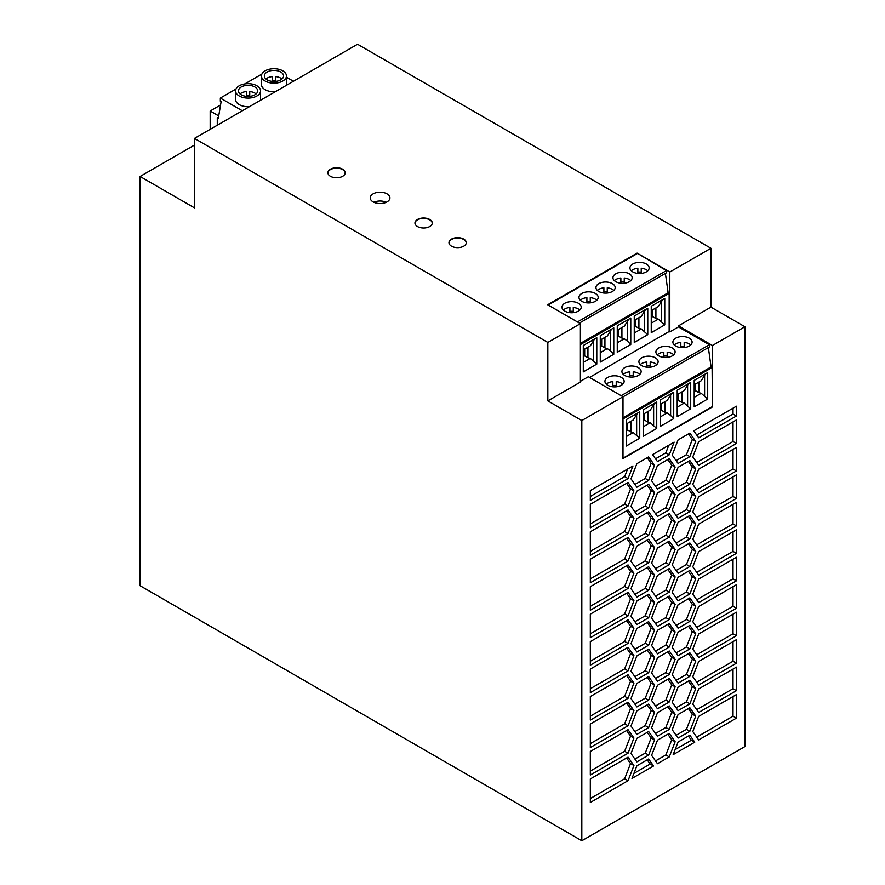 <?xml version="1.0" encoding="UTF-8"?>
<svg xmlns="http://www.w3.org/2000/svg" width="885" height="885" viewBox="0 0 885 885"><rect width="100%" height="100%" fill="white"/><g stroke="black" fill="none" stroke-linecap="round" stroke-linejoin="round"><path stroke-width="1.33" d="M577.451 321.952L666.416 270.6L637.1 253.121L547.671 304.761L580.394 323.656L547.837 342.44L194.446 138.414L357.551 44.25L710.943 248.276L710.943 307.128L744.916 326.753L712.436 345.504L678.452 325.89L678.452 326.908L669.823 331.886L669.149 331.499L589.565 377.441M194.446 145.085L140.084 176.48L140.084 585.715L581.821 840.75L744.916 746.586L744.916 326.753M194.446 138.414L194.446 207.864L140.084 176.48M581.821 840.75L581.821 420.53L547.837 400.905L580.394 382.11L580.394 323.656M547.837 342.44L547.837 400.905M712.436 345.504L712.436 406.945L712.093 367.518L711.075 366.932L708.365 347.584M622.996 396.867L709.449 346.953L709.361 344.752L678.452 326.908M622.996 418.959L712.093 367.518M711.075 366.932L622.996 417.775M709.361 344.752L621.148 395.683M712.093 406.757L622.996 458.198M712.436 406.945L622.996 458.585L622.996 396.745L581.821 420.53M736.431 580.803L698.685 602.596L692.8 594.222L698.685 579.056L736.431 557.262L736.431 580.803L733.023 578.845L696.716 599.809M698.685 685.001L692.8 676.627L698.685 661.449L736.431 639.667L736.431 663.208L698.685 685.001M657.489 736.243L651.592 727.879L657.489 712.702L669.259 705.909L675.144 714.283L669.259 729.45L657.489 736.243M675.144 686.815L669.259 701.982L657.489 708.785L651.592 700.411L657.489 685.244L669.259 678.441L675.144 686.815L671.737 684.857L667.821 679.271M689.857 542.959L695.743 551.333L689.857 566.5L678.087 573.292L672.202 564.918L678.087 549.751L689.857 542.959M695.743 688.663L689.857 703.829L678.087 710.622L672.202 702.247L678.087 687.081L689.857 680.288L695.743 688.663L692.336 686.694L688.419 681.118M636.879 765.802L648.65 758.998L653.561 765.979L631.978 778.435L636.879 765.802M675.144 494.56L669.259 509.727L657.489 516.519L651.592 508.145L657.489 492.978L669.259 486.186L675.144 494.56L671.737 492.591L667.821 487.015M636.879 518.61L648.65 511.807L654.546 520.181L648.65 535.348L636.879 542.151L630.994 533.777L636.879 518.61M678.087 628.228L672.202 619.854L678.087 604.687L689.857 597.884L695.743 606.258L689.857 621.425L678.087 628.228M628.051 564.907L633.937 573.27L628.051 588.448L590.317 610.23L590.317 586.689L628.051 564.907M657.489 681.317L651.592 672.943L657.489 657.776L669.259 650.984L675.144 659.347L669.259 674.525L657.489 681.317M648.65 704.073L654.546 712.447L648.65 727.614L636.879 734.406L630.994 726.032L636.879 710.865L648.65 704.073M633.937 710.6L628.051 725.766L590.317 747.559L590.317 724.019L628.051 702.225L633.937 710.6L630.54 708.642L624.655 723.808L590.317 743.643M628.051 478.586L590.317 500.368L590.317 490.567L632.963 465.941L628.051 478.586L624.655 476.617L590.317 496.452M648.65 594.211L654.546 602.585L648.65 617.752L636.879 624.544L630.994 616.17L636.879 601.003L648.65 594.211M657.489 575.383L669.259 568.579L675.144 576.954L669.259 592.12L657.489 598.924L651.592 590.549L657.489 575.383M628.051 533.511L590.317 555.304L590.317 531.763L628.051 509.97L633.937 518.344L628.051 533.511L624.655 531.553L590.317 551.377M648.65 676.605L654.546 684.979L648.65 700.146L636.879 706.938L630.994 698.564L636.879 683.397L648.65 676.605M698.685 630.065L692.8 621.69L698.685 606.524L736.431 584.731L736.431 608.272L698.685 630.065M689.857 539.031L678.087 545.824L672.202 537.46L678.087 522.283L689.857 515.49L695.743 523.865L689.857 539.031L686.45 537.073L692.336 521.907L688.419 516.32M633.937 738.068L628.051 753.235L590.317 775.028L590.317 751.487L628.051 729.694L633.937 738.068L630.54 736.11L624.655 751.276L590.317 771.1M628.051 506.043L590.317 527.836L590.317 504.295L628.051 482.502L633.937 490.876L628.051 506.043L624.655 504.085L590.317 523.909M736.431 498.41L698.685 520.203L692.8 511.829L698.685 496.662L736.431 474.869L736.431 498.41L733.023 496.452L696.716 517.415M675.144 741.752L669.259 756.918L657.489 763.711L651.592 755.336L657.489 740.17L669.259 733.377L675.144 741.752L671.737 739.783L667.821 734.207M689.857 707.746L695.743 716.12L689.857 731.287L678.087 738.09L672.202 729.716L678.087 714.549L689.857 707.746M657.489 630.308L669.259 623.516L675.144 631.89L669.259 647.057L657.489 653.849L651.592 645.475L657.489 630.308M695.743 441.471L689.857 456.638L678.087 463.43L672.202 455.056L678.087 439.889L689.857 433.097L695.743 441.471L692.336 439.502L688.419 433.927M698.685 716.385L736.431 694.592L736.431 718.133L698.685 739.926L692.8 731.552L698.685 716.385M628.051 698.309L590.317 720.102L590.317 696.55L628.051 674.768L633.937 683.143L628.051 698.309L624.655 696.34L590.317 716.175M669.259 564.663L657.489 571.456L651.592 563.081L657.489 547.915L669.259 541.111L675.144 549.485L669.259 564.663L665.852 562.694L671.737 547.527L667.821 541.941M628.051 757.162L633.937 765.536L628.051 780.703L590.317 802.496L590.317 778.955L628.051 757.162M698.685 492.735L692.8 484.36L698.685 469.194L736.431 447.401L736.431 470.942L698.685 492.735M590.317 641.625L628.051 619.832L633.937 628.206L628.051 643.373L590.317 665.166L590.317 641.625M590.317 614.157L628.051 592.364L633.937 600.738L628.051 615.905L590.317 637.698L590.317 614.157M736.431 635.74L698.685 657.533L692.8 649.159L698.685 633.992L736.431 612.199L736.431 635.74L733.023 633.782L696.716 654.745M636.879 679.481L630.994 671.107L636.879 655.94L648.65 649.136L654.546 657.511L648.65 672.677L636.879 679.481M654.546 465.256L648.65 480.422L636.879 487.215L630.994 478.84L636.879 463.674L648.65 456.881L654.546 465.256L651.139 463.286L647.223 457.711M669.259 458.718L675.144 467.092L669.259 482.259L657.489 489.062L651.592 480.688L657.489 465.51L669.259 458.718M736.431 553.346L698.685 575.128L692.8 566.765L698.685 551.587L736.431 529.805L736.431 553.346L733.023 551.377L696.716 572.341M698.685 547.671L692.8 539.297L698.685 524.13L736.431 502.337L736.431 525.878L698.685 547.671M698.685 437.809L693.774 430.829L736.431 406.204L736.431 416.016L698.685 437.809M678.087 490.898L672.202 482.524L678.087 467.357L689.857 460.554L695.743 468.928L689.857 484.106L678.087 490.898M628.051 647.3L633.937 655.674L628.051 670.841L590.317 692.634L590.317 669.093L628.051 647.3M654.546 630.043L648.65 645.22L636.879 652.013L630.994 643.638L636.879 628.472L648.65 621.668L654.546 630.043L651.139 628.084L647.223 622.498M678.087 632.144L689.857 625.352L695.743 633.726L689.857 648.893L678.087 655.685L672.202 647.322L678.087 632.144M689.857 488.022L695.743 496.397L689.857 511.563L678.087 518.367L672.202 509.992L678.087 494.826L689.857 488.022M689.857 652.82L695.743 661.195L689.857 676.361L678.087 683.154L672.202 674.779L678.087 659.613L689.857 652.82M698.685 688.917L736.431 667.124L736.431 690.676L698.685 712.458L692.8 704.084L698.685 688.917M657.489 520.446L669.259 513.654L675.144 522.028L669.259 537.195L657.489 543.987L651.592 535.613L657.489 520.446M654.546 739.904L648.65 755.082L636.879 761.874L630.994 753.5L636.879 738.333L648.65 731.541L654.546 739.904L651.139 737.946L647.223 732.36M590.317 559.231L628.051 537.438L633.937 545.813L628.051 560.979L590.317 582.772L590.317 559.231M648.65 507.89L636.879 514.683L630.994 506.308L636.879 491.142L648.65 484.349L654.546 492.713L648.65 507.89L645.253 505.921L651.139 490.755L647.223 485.179M636.879 546.067L648.65 539.275L654.546 547.649L648.65 562.816L636.879 569.619L630.994 561.245L636.879 546.067M695.743 578.79L689.857 593.968L678.087 600.76L672.202 592.386L678.087 577.219L689.857 570.427L695.743 578.79L692.336 576.832L688.419 571.245M669.259 454.79L657.489 461.594L652.577 454.613L674.16 442.157L669.259 454.79L665.852 452.832L655.519 458.795M636.879 597.076L630.994 588.702L636.879 573.535L648.65 566.743L654.546 575.117L648.65 590.284L636.879 597.076M694.758 742.194L673.175 754.651L678.087 742.006L689.857 735.214L694.758 742.194L691.362 740.236L675.144 749.595M698.685 465.267L692.8 456.903L698.685 441.726L736.431 419.933L736.431 443.485L698.685 465.267M657.489 626.381L651.592 618.007L657.489 602.84L669.259 596.047L675.144 604.422L669.259 619.589L657.489 626.381M655.519 623.593L665.852 617.63L671.737 602.464L667.821 596.877M675.144 604.422L671.737 602.464M669.259 619.589L665.852 617.63M733.023 559.231L733.023 578.845M733.023 641.625L733.023 661.239L696.716 682.202M736.431 663.208L733.023 661.239M655.519 733.455L665.852 727.492L671.737 712.325L667.821 706.739M675.144 714.283L671.737 712.325M669.259 729.45L665.852 727.492M655.519 705.987L665.852 700.024L671.737 684.857M669.259 701.982L665.852 700.024M676.118 570.504L686.45 564.541L692.336 549.364L688.419 543.788M695.743 551.333L692.336 549.364M689.857 566.5L686.45 564.541M676.118 707.834L686.45 701.86L692.336 686.694M689.857 703.829L686.45 701.86M647.223 759.828L650.165 764.02L633.937 773.379M653.561 765.979L650.165 764.02M655.519 513.731L665.852 507.769L671.737 492.591M669.259 509.727L665.852 507.769M634.921 539.352L645.253 533.389L651.139 518.223L647.223 512.636M648.65 535.348L645.253 533.389M654.546 520.181L651.139 518.223M676.118 625.429L686.45 619.467L692.336 604.3L688.419 598.714M695.743 606.258L692.336 604.3M689.857 621.425L686.45 619.467M626.624 565.725L630.54 571.312L624.655 586.478L590.317 606.313M633.937 573.27L630.54 571.312M628.051 588.448L624.655 586.478M655.519 678.529L665.852 672.556L671.737 657.389L667.821 651.803M675.144 659.347L671.737 657.389M669.259 674.525L665.852 672.556M634.921 731.618L645.253 725.645L651.139 710.478L647.223 704.903M654.546 712.447L651.139 710.478M648.65 727.614L645.253 725.645M626.624 703.055L630.54 708.642M628.051 725.766L624.655 723.808M627.598 469.039L624.655 476.617M634.921 621.757L645.253 615.783L651.139 600.616L647.223 595.041M654.546 602.585L651.139 600.616M648.65 617.752L645.253 615.783M655.519 596.125L665.852 590.162L671.737 574.996L667.821 569.409M669.259 592.12L665.852 590.162M675.144 576.954L671.737 574.996M626.624 510.8L630.54 516.386L624.655 531.553M633.937 518.344L630.54 516.386M634.921 704.15L645.253 698.188L651.139 683.021L647.223 677.434M654.546 684.979L651.139 683.021M648.65 700.146L645.253 698.188M733.023 586.689L733.023 606.313L696.716 627.277M736.431 608.272L733.023 606.313M676.118 543.036L686.45 537.073M695.743 523.865L692.336 521.907M626.624 730.523L630.54 736.11M628.051 753.235L624.655 751.276M626.624 483.332L630.54 488.918L624.655 504.085M633.937 490.876L630.54 488.918M733.023 476.827L733.023 496.452M655.519 760.923L665.852 754.96L671.737 739.783M669.259 756.918L665.852 754.96M676.118 735.302L686.45 729.328L692.336 714.162L688.419 708.575M695.743 716.12L692.336 714.162M689.857 731.287L686.45 729.328M655.519 651.061L665.852 645.088L671.737 629.921L667.821 624.345M669.259 647.057L665.852 645.088M675.144 631.89L671.737 629.921M676.118 460.642L686.45 454.669L692.336 439.502M689.857 456.638L686.45 454.669M733.023 696.561L733.023 716.175L696.716 737.139M736.431 718.133L733.023 716.175M626.624 675.598L630.54 681.173L624.655 696.34M633.937 683.143L630.54 681.173M655.519 568.668L665.852 562.694M675.144 549.485L671.737 547.527M626.624 757.991L630.54 763.567L624.655 778.745L590.317 798.569M633.937 765.536L630.54 763.567M628.051 780.703L624.655 778.745M733.023 449.37L733.023 468.984L696.716 489.947M736.431 470.942L733.023 468.984M626.624 620.662L630.54 626.248L624.655 641.415L590.317 661.239M628.051 643.373L624.655 641.415M633.937 628.206L630.54 626.248M626.624 593.193L630.54 598.78L624.655 613.947L590.317 633.782M628.051 615.905L624.655 613.947M633.937 600.738L630.54 598.78M733.023 614.157L733.023 633.782M634.921 676.682L645.253 670.719L651.139 655.553L647.223 649.966M654.546 657.511L651.139 655.553M648.65 672.677L645.253 670.719M634.921 484.427L645.253 478.464L651.139 463.286M648.65 480.422L645.253 478.464M655.519 486.263L665.852 480.301L671.737 465.134L667.821 459.547M675.144 467.092L671.737 465.134M669.259 482.259L665.852 480.301M733.023 531.763L733.023 551.377M733.023 504.295L733.023 523.92L696.716 544.872M736.431 525.878L733.023 523.92M733.023 408.162L733.023 414.047L696.716 435.011M736.431 416.016L733.023 414.047M676.118 488.111L686.45 482.137L692.336 466.97L688.419 461.384M695.743 468.928L692.336 466.97M689.857 484.106L686.45 482.137M626.624 648.13L630.54 653.705L624.655 668.883L590.317 688.707M633.937 655.674L630.54 653.705M628.051 670.841L624.655 668.883M634.921 649.225L645.253 643.251L651.139 628.084M648.65 645.22L645.253 643.251M676.118 652.898L686.45 646.935L692.336 631.768L688.419 626.182M689.857 648.893L686.45 646.935M695.743 633.726L692.336 631.768M676.118 515.568L686.45 509.605L692.336 494.438L688.419 488.852M695.743 496.397L692.336 494.438M689.857 511.563L686.45 509.605M676.118 680.366L686.45 674.403L692.336 659.225L688.419 653.65M695.743 661.195L692.336 659.225M689.857 676.361L686.45 674.403M733.023 669.093L733.023 688.707L696.716 709.67M736.431 690.676L733.023 688.707M655.519 541.2L665.852 535.226L671.737 520.059L667.821 514.484M669.259 537.195L665.852 535.226M675.144 522.028L671.737 520.059M634.921 759.087L645.253 753.113L651.139 737.946M648.65 755.082L645.253 753.113M626.624 538.268L630.54 543.844L624.655 559.021L590.317 578.845M628.051 560.979L624.655 559.021M633.937 545.813L630.54 543.844M634.921 511.895L645.253 505.921M654.546 492.713L651.139 490.755M634.921 566.82L645.253 560.858L651.139 545.691L647.223 540.104M648.65 562.816L645.253 560.858M654.546 547.649L651.139 545.691M676.118 597.972L686.45 591.999L692.336 576.832M689.857 593.968L686.45 591.999M668.794 445.243L665.852 452.832M634.921 594.289L645.253 588.326L651.139 573.148L647.223 567.573M654.546 575.117L651.139 573.148M648.65 590.284L645.253 588.326M688.419 736.043L691.362 740.236M733.023 421.902L733.023 441.515L696.716 462.479M736.431 443.485L733.023 441.515M710.943 307.128L678.452 325.89M607.741 385.274A9.613 5.553 180 0 1 604.931 381.346A9.613 5.553 180 0 1 610.86 376.225A9.613 5.553 180 0 1 621.336 377.419A9.613 5.553 180 0 1 624.146 381.346A9.613 5.553 180 0 1 618.217 386.479A9.613 5.553 180 0 1 607.741 385.274M658.717 355.847A9.613 5.553 180 0 1 655.896 351.92A9.613 5.553 180 0 1 661.836 346.798A9.613 5.553 180 0 1 672.301 347.993A9.613 5.553 180 0 1 675.122 351.92A9.613 5.553 180 0 1 669.193 357.042A9.613 5.553 180 0 1 658.717 355.847M675.709 346.035A9.613 5.553 180 0 1 672.888 342.108A9.613 5.553 180 0 1 678.817 336.986A9.613 5.553 180 0 1 689.293 338.192A9.613 5.553 180 0 1 692.114 342.108A9.613 5.553 180 0 1 686.174 347.241A9.613 5.553 180 0 1 675.709 346.035M641.725 365.649A9.613 5.553 180 0 1 638.904 361.733A9.613 5.553 180 0 1 644.844 356.6A9.613 5.553 180 0 1 655.32 357.805A9.613 5.553 180 0 1 658.13 361.733A9.613 5.553 180 0 1 652.201 366.855A9.613 5.553 180 0 1 641.725 365.649M624.733 375.461A9.613 5.553 180 0 1 621.923 371.534A9.613 5.553 180 0 1 627.852 366.412A9.613 5.553 180 0 1 638.328 367.618A9.613 5.553 180 0 1 641.138 371.534A9.613 5.553 180 0 1 635.209 376.667A9.613 5.553 180 0 1 624.733 375.461M616.225 385.528A9.613 5.553 0 0 0 612.862 385.528M612.862 386.811L612.862 381.601A9.613 5.553 0 0 0 606.302 384.212M622.774 384.212A9.613 5.553 0 0 0 621.336 383.139A9.613 5.553 0 0 0 616.225 381.601L616.225 386.811M667.19 356.102A9.613 5.553 0 0 0 663.827 356.102M663.827 357.385L663.827 352.175A9.613 5.553 0 0 0 657.278 354.785M673.75 354.785A9.613 5.553 0 0 0 672.301 353.712A9.613 5.553 0 0 0 667.19 352.175L667.19 357.385M684.182 346.289A9.613 5.553 0 0 0 680.819 346.289M680.819 347.573L680.819 342.373A9.613 5.553 0 0 0 674.259 344.973M690.731 344.973A9.613 5.553 0 0 0 689.293 343.911A9.613 5.553 0 0 0 684.182 342.373L684.182 347.573M650.198 365.914A9.613 5.553 0 0 0 646.835 365.914L646.835 361.987A9.613 5.553 0 0 0 640.286 364.587M656.758 364.587A9.613 5.553 0 0 0 655.32 363.525A9.613 5.553 0 0 0 650.198 361.987L650.198 367.198M646.835 361.987L646.835 367.198M633.206 375.716A9.613 5.553 0 0 0 629.843 375.716M629.843 376.999L629.843 371.8A9.613 5.553 0 0 0 623.294 374.399M639.767 374.399A9.613 5.553 0 0 0 638.328 373.337A9.613 5.553 0 0 0 633.206 371.8L633.206 376.999M669.823 331.886L669.823 272.016L710.943 248.276M429.723 219.48A8.651 4.989 180 0 1 432.256 223.009A8.651 4.989 180 0 1 426.913 227.622A8.651 4.989 180 0 1 417.488 226.538A8.651 4.989 180 0 1 414.954 223.009A8.651 4.989 180 0 1 420.298 218.396A8.651 4.989 180 0 1 429.723 219.48M414.965 223.208A8.651 4.989 180 0 1 420.452 218.75A8.651 4.989 180 0 1 429.723 219.867A8.651 4.989 180 0 1 432.245 223.208M451.505 246.174A8.651 4.989 180 0 1 448.972 242.645A8.651 4.989 180 0 1 454.315 238.032A8.651 4.989 180 0 1 463.74 239.116A8.651 4.989 180 0 1 466.273 242.645A8.651 4.989 180 0 1 460.93 247.258A8.651 4.989 180 0 1 451.505 246.174M448.983 242.844A8.651 4.989 180 0 1 454.47 238.386A8.651 4.989 180 0 1 463.74 239.503A8.651 4.989 180 0 1 466.262 242.844M342.672 169.212A8.651 4.989 180 0 1 345.205 172.752A8.651 4.989 180 0 1 339.862 177.365A8.651 4.989 180 0 1 330.437 176.281A8.651 4.989 180 0 1 327.904 172.752A8.651 4.989 180 0 1 333.236 168.139A8.651 4.989 180 0 1 342.672 169.212M327.904 172.94A8.651 4.989 180 0 1 333.402 168.493A8.651 4.989 180 0 1 342.672 169.61A8.651 4.989 180 0 1 345.194 172.94M373.116 201.902A9.857 5.686 0 0 0 383.847 203.13A9.857 5.686 0 0 0 389.931 197.875A9.857 5.686 0 0 0 387.044 193.859A9.857 5.686 0 0 0 376.313 192.62A9.857 5.686 0 0 0 370.229 197.875A9.857 5.686 0 0 0 373.116 201.902M373.868 202.289A9.857 5.686 180 0 1 386.291 202.289M217.279 125.239L217.279 117.882L218.518 117.163M626.237 430.033L627.211 429.468L626.237 428.904M627.211 429.468L627.211 423.472M627.642 423.218L627.642 430.01L626.237 430.818M637.609 413.074L633.262 419.977L626.237 424.037M639.744 438.263L639.744 411.835L626.237 419.634L626.237 446.062L639.744 438.263L633.262 432.533L626.237 436.593M636.647 414.744L636.647 435.099M630.894 421.349L630.894 431.891L633.262 432.533M630.894 431.891L627.642 430.01M647.886 411.536L647.886 422.079L650.254 422.72L643.229 426.78M647.886 422.079L644.634 420.198L643.229 421.017M656.736 428.451L656.736 402.033L643.229 409.832L643.229 436.25L656.736 428.451L650.254 422.72M643.229 414.224L650.254 410.164L654.601 403.261M653.639 404.932L653.639 425.287M644.634 413.417L644.634 420.198M643.229 420.231L644.203 419.667L643.229 419.103M644.203 419.667L644.203 413.66M707.701 399.024L707.701 372.607L694.194 380.406L694.194 406.823L707.701 399.024L701.23 393.294L694.194 397.354M694.194 384.798L701.23 380.738L705.566 373.835M704.604 375.505L704.604 395.86M694.194 390.805L695.179 390.241L694.194 389.677M695.179 390.241L695.179 384.234M695.599 383.99L695.599 390.772L694.194 391.579M698.851 382.11L698.851 392.652L695.599 390.772M698.851 392.652L701.23 393.294M678.607 393.792L678.607 400.584L677.202 401.392M681.859 391.922L681.859 402.465L678.607 400.584M677.202 400.606L678.187 400.042L677.202 399.478M678.187 400.042L678.187 394.046M681.859 402.465L684.238 403.106L677.202 407.166M690.709 408.837L690.709 382.409L677.202 390.208L677.202 416.625L690.709 408.837L684.238 403.106M687.612 405.673L687.612 385.318L684.238 390.55L677.202 394.61M687.612 385.318L688.574 383.647M660.221 410.419L661.195 409.855L660.221 409.29M661.195 409.855L661.195 403.848M661.615 403.604L661.615 410.397L660.221 411.204M664.867 401.724L664.867 412.266L667.246 412.908L660.221 416.968M664.867 412.266L661.615 410.397M673.728 418.638L673.728 392.221L660.221 400.02L660.221 426.437L673.728 418.638L670.62 415.485L670.62 395.13L667.246 400.352L660.221 404.412M670.62 415.485L667.246 412.908M670.62 395.13L671.582 393.46M617.265 352.285L630.773 344.486L630.773 318.069L617.265 325.857L617.265 352.285M600.273 362.087L613.781 354.288L613.781 327.87L600.273 335.669L600.273 362.087M596.789 337.683L583.292 345.482L583.292 371.899L596.789 364.1L596.789 337.683M664.757 324.861L664.757 298.444L651.249 306.243L651.249 332.66L664.757 324.861L658.274 319.142L651.249 323.191M647.765 334.674L634.257 342.473L634.257 316.056L647.765 308.257L647.765 334.674L641.282 328.943L634.257 333.003M622.996 396.745L588.337 376.733L580.394 381.324M580.394 344.608L669.149 293.355L669.149 331.499M617.265 336.256L618.239 335.692L617.265 335.127M618.239 335.692L618.239 329.696M630.773 344.486L627.675 341.322L627.675 320.967L624.29 326.2L617.265 330.26M621.923 327.572L621.923 338.114L624.29 338.756L617.265 342.816M627.675 341.322L624.29 338.756M618.67 329.452L618.67 336.234L617.265 337.041M621.923 338.114L618.67 336.234M627.675 320.967L628.638 319.297M611.646 329.109L607.309 336.012L600.273 340.061M600.273 346.068L601.258 345.504L601.258 339.497M600.273 346.854L601.678 346.046L601.678 339.254M601.258 345.504L600.273 344.94M604.931 337.384L604.931 347.927L601.678 346.046M610.683 330.78L610.683 351.135L607.309 348.568L600.273 352.617M604.931 347.927L607.309 348.568M613.781 354.288L610.683 351.135M594.654 338.922L590.317 345.814L583.292 349.874M583.292 355.881L584.266 355.316L584.266 349.309M584.686 349.066L584.686 355.858L583.292 356.666M584.266 355.316L583.292 354.752M596.789 364.1L590.317 358.37L583.292 362.43M587.939 347.185L587.939 357.728L590.317 358.37M587.939 357.728L584.686 355.858M593.691 340.592L593.691 360.936M651.249 310.635L658.274 306.586L661.648 301.354L661.648 321.709M655.907 307.947L655.907 318.5L658.274 319.142M655.907 318.5L652.643 316.62L651.249 317.427M661.648 301.354L662.622 299.683M652.643 309.827L652.643 316.62M651.249 316.642L652.223 316.078L652.223 310.071M652.223 316.078L651.249 315.514M634.257 320.447L641.282 316.387L645.63 309.484M644.667 311.166L644.667 331.51M638.915 317.759L638.915 328.302L641.282 328.943M638.915 328.302L635.662 326.432L634.257 327.24M634.257 326.454L635.231 325.89L635.231 319.883M635.662 319.64L635.662 326.432M635.231 325.89L634.257 325.326M580.394 343.424L668.131 292.769L669.149 293.355M668.131 292.769L665.409 273.421M666.416 270.6L666.494 272.801L579.409 323.08M564.796 311.111A9.613 5.553 180 0 1 561.975 307.195A9.613 5.553 180 0 1 567.916 302.062A9.613 5.553 180 0 1 578.381 303.267A9.613 5.553 180 0 1 581.202 307.195A9.613 5.553 180 0 1 575.272 312.316A9.613 5.553 180 0 1 564.796 311.111M615.761 281.684A9.613 5.553 180 0 1 612.951 277.768A9.613 5.553 180 0 1 618.88 272.635A9.613 5.553 180 0 1 629.357 273.841A9.613 5.553 180 0 1 632.167 277.768A9.613 5.553 180 0 1 626.237 282.89A9.613 5.553 180 0 1 615.761 281.684M632.753 271.883A9.613 5.553 180 0 1 629.943 267.956A9.613 5.553 180 0 1 635.872 262.823A9.613 5.553 180 0 1 646.349 264.029A9.613 5.553 180 0 1 649.159 267.956A9.613 5.553 180 0 1 643.229 273.078A9.613 5.553 180 0 1 632.753 271.883M581.788 301.309A9.613 5.553 180 0 1 578.967 297.382A9.613 5.553 180 0 1 584.897 292.26A9.613 5.553 180 0 1 595.373 293.455A9.613 5.553 180 0 1 598.194 297.382A9.613 5.553 180 0 1 592.253 302.504A9.613 5.553 180 0 1 581.788 301.309M598.769 291.497A9.613 5.553 180 0 1 595.959 287.57A9.613 5.553 180 0 1 601.889 282.448A9.613 5.553 180 0 1 612.365 283.654A9.613 5.553 180 0 1 615.175 287.57A9.613 5.553 180 0 1 609.245 292.703A9.613 5.553 180 0 1 598.769 291.497M637.1 253.674L548.147 305.037M579.83 310.049A9.613 5.553 0 0 0 578.381 308.987A9.613 5.553 0 0 0 573.27 307.449L573.27 312.659M563.358 310.049A9.613 5.553 0 0 1 569.907 307.449L569.907 312.659M573.27 311.365A9.613 5.553 0 0 0 569.907 311.365M624.246 281.939A9.613 5.553 0 0 0 620.872 281.939M620.872 283.222L620.872 278.023A9.613 5.553 0 0 0 614.323 280.622M630.795 280.622A9.613 5.553 0 0 0 629.357 279.56A9.613 5.553 0 0 0 624.246 278.023L624.246 283.222M647.787 270.81A9.613 5.553 0 0 0 646.349 269.748A9.613 5.553 0 0 0 641.227 268.21L641.227 273.421M641.227 272.137A9.613 5.553 0 0 0 637.864 272.137M637.864 273.421L637.864 268.21A9.613 5.553 0 0 0 631.315 270.81M596.811 300.236A9.613 5.553 0 0 0 595.373 299.174A9.613 5.553 0 0 0 590.262 297.637L590.262 302.847M580.339 300.236A9.613 5.553 0 0 1 586.899 297.637L586.899 302.847M590.262 301.564A9.613 5.553 0 0 0 586.899 301.564M607.254 291.751A9.613 5.553 0 0 0 603.891 291.751L603.891 287.824A9.613 5.553 0 0 0 597.331 290.435M613.803 290.435A9.613 5.553 0 0 0 612.365 289.373A9.613 5.553 0 0 0 607.254 287.824L607.254 293.035M603.891 287.824L603.891 293.035M637.1 253.121L669.823 272.016M270.744 68.964L271.894 68.82M286.452 77.227L293.444 81.254M235.576 90.878A12.49 7.213 0 0 0 239.238 95.978A12.49 7.213 0 0 0 252.844 97.549A12.49 7.213 0 0 0 260.566 90.878A12.49 7.213 0 0 0 256.904 85.779A12.49 7.213 0 0 0 243.286 84.219A12.49 7.213 0 0 0 235.576 90.878L235.576 99.518A12.49 7.213 0 0 0 239.238 104.618A12.49 7.213 0 0 0 249.404 106.687M260.489 100.293A12.49 7.213 0 0 0 260.566 99.518L260.566 90.878M261.462 75.933A12.49 7.213 0 0 0 265.124 81.033A12.49 7.213 0 0 0 278.742 82.593A12.49 7.213 0 0 0 286.452 75.933A12.49 7.213 0 0 0 282.791 70.833A12.49 7.213 0 0 0 269.184 69.273A12.49 7.213 0 0 0 261.462 75.933L261.462 84.562A12.49 7.213 0 0 0 265.124 89.662A12.49 7.213 0 0 0 275.301 91.741M286.386 85.336A12.49 7.213 0 0 0 286.452 84.562L286.452 75.933M217.279 117.882L218.296 118.468L221.117 101.653L220.343 101.2L220.343 98.058L235.996 89.02M244.846 83.909L261.883 74.074M220.343 98.058L242.346 110.769M267.159 79.86A9.613 5.553 180 0 1 264.349 75.933A9.613 5.553 180 0 1 270.279 70.811A9.613 5.553 180 0 1 280.755 72.006A9.613 5.553 180 0 1 283.576 75.933A9.613 5.553 180 0 1 277.636 81.055A9.613 5.553 180 0 1 267.159 79.86M275.644 80.502A9.613 5.553 0 0 0 272.281 80.502M272.281 81.398L272.281 76.586A9.613 5.553 0 0 0 265.942 78.986M281.983 78.986A9.613 5.553 0 0 0 280.755 78.123A9.613 5.553 0 0 0 275.644 76.586L275.644 81.398M241.273 94.806A9.613 5.553 180 0 1 238.452 90.878A9.613 5.553 180 0 1 244.393 85.756A9.613 5.553 180 0 1 254.869 86.962A9.613 5.553 180 0 1 257.679 90.878A9.613 5.553 180 0 1 251.749 96.011A9.613 5.553 180 0 1 241.273 94.806M256.086 93.943A9.613 5.553 0 0 0 254.869 93.069A9.613 5.553 0 0 0 249.747 91.531L249.747 96.343M249.747 95.458A9.613 5.553 0 0 0 246.384 95.458M246.384 96.343L246.384 91.531A9.613 5.553 0 0 0 240.045 93.943M220.553 105.005L210.176 110.99L218.728 115.924M210.176 110.99L210.176 129.332"/></g></svg>
